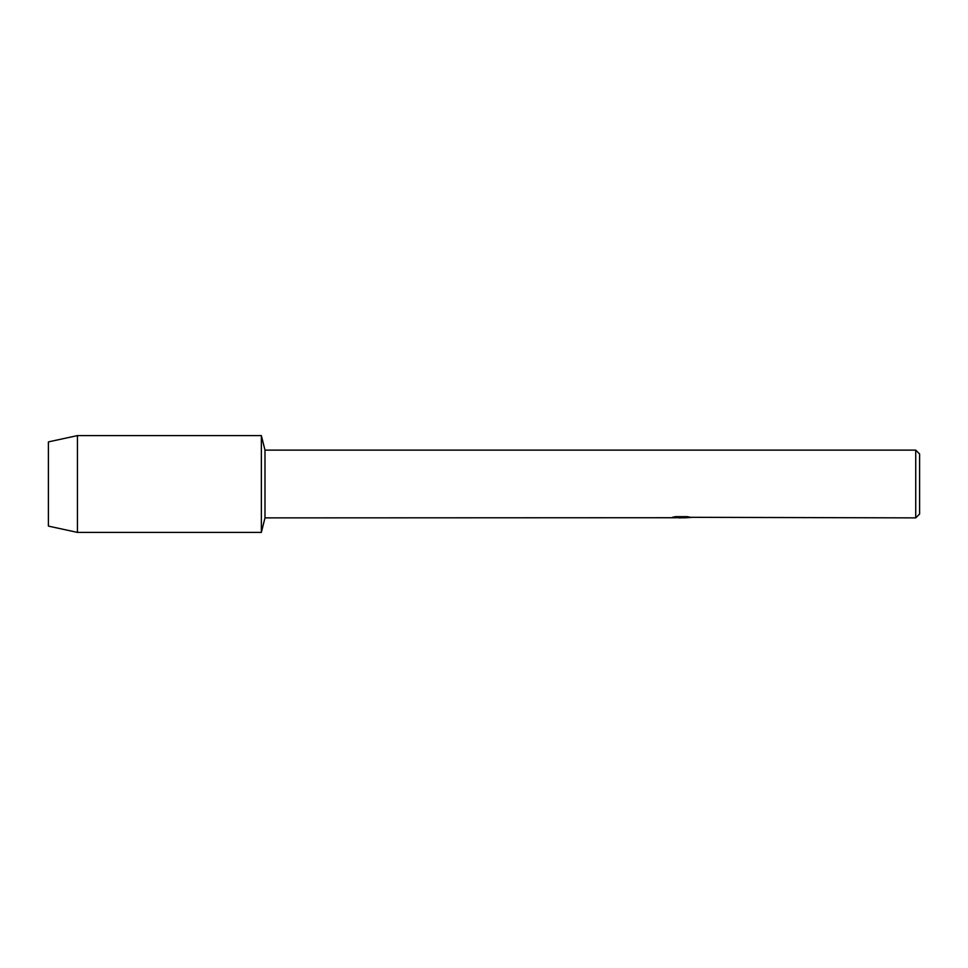 <?xml version="1.0" encoding="UTF-8"?>
<svg xmlns="http://www.w3.org/2000/svg" width="968" height="968" viewBox="0 0 968 968"><rect width="100%" height="100%" fill="white"/><g stroke="black" fill="none" stroke-linecap="round" stroke-linejoin="round"><path stroke-width="1.45" d="M670.582 517.723L264.99 517.88L261.36 532.4L77.44 532.4L48.4 526.108L48.4 441.892L77.44 435.6L261.36 435.6L264.99 450.12L915.728 450.12L919.6 453.992L919.6 514.008L915.728 517.88L690.414 517.311M264.99 517.88L264.99 450.12M261.36 532.4L261.36 435.6L261.36 532.4M681.52 517.783L678.048 517.783M680.746 517.88L679.306 517.88M915.728 517.88L915.728 450.12M670.582 517.819L681.968 517.36L672.215 517.36L675.398 516.646L687.425 516.646L690.91 517.444L683.856 517.868M672.288 517.783L681.218 517.662M683.977 517.783L680.831 517.783M672.591 517.263L681.968 517.36M77.44 532.4L77.44 435.6M48.4 526.108L48.4 441.892"/></g></svg>
